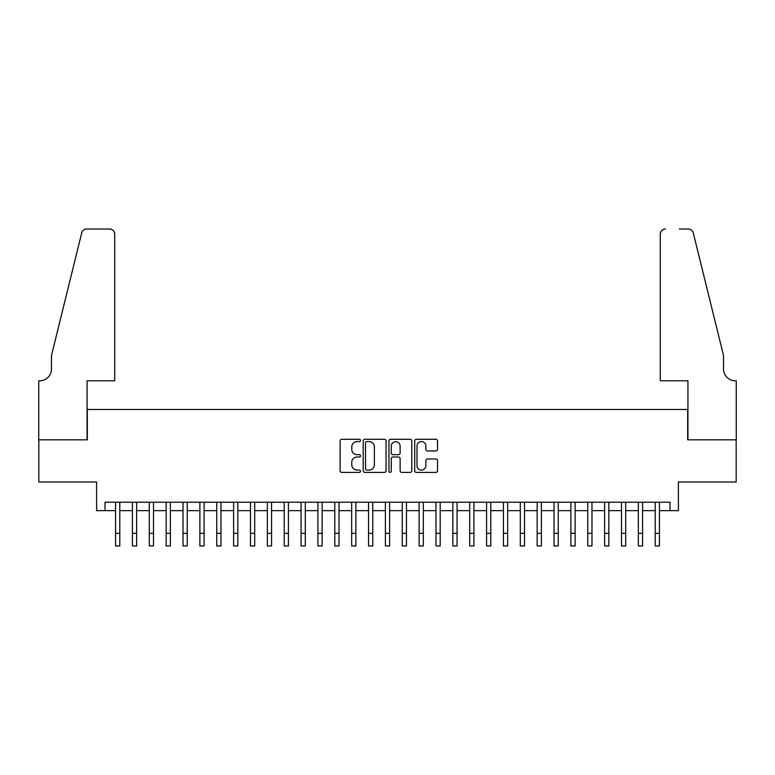 <?xml version="1.0" encoding="UTF-8"?>
<svg xmlns="http://www.w3.org/2000/svg" width="775" height="775" viewBox="0 0 775 775"><rect width="100%" height="100%" fill="white"/><g stroke="black" fill="none" stroke-linecap="round" stroke-linejoin="round"><path stroke-width="1.16" d="M360.52 440.452A1.162 1.162 0 0 0 359.358 439.289L341.775 439.289A1.657 1.657 0 0 0 340.118 440.946L340.118 470.735A1.657 1.657 0 0 0 341.775 472.392L359.358 472.392A1.162 1.162 0 0 0 360.52 471.239A1.162 1.162 0 0 0 359.358 470.076L357.081 470.076A5.299 5.299 0 0 1 351.782 464.777L351.782 462.297A5.299 5.299 0 0 1 357.081 456.998L359.358 456.998A1.162 1.162 0 0 0 360.52 455.845A1.162 1.162 0 0 0 359.358 454.683L357.081 454.683A5.299 5.299 0 0 1 351.782 449.384L351.782 446.904A5.299 5.299 0 0 1 357.081 441.605L359.358 441.605A1.162 1.162 0 0 0 360.52 440.452M435.879 450.963A1.657 1.657 0 0 0 437.536 449.306L437.536 440.946A1.657 1.657 0 0 0 435.879 439.289L416.34 439.289A1.657 1.657 0 0 0 414.693 440.946L414.693 470.735A1.657 1.657 0 0 0 416.34 472.392L435.879 472.392A1.657 1.657 0 0 0 437.536 470.735L437.536 460.641A1.657 1.657 0 0 0 435.879 458.984L427.519 458.984A1.657 1.657 0 0 0 425.863 460.641L425.863 465.649A4.427 4.427 0 0 1 421.435 470.076A4.427 4.427 0 0 1 417.008 465.649L417.008 446.032A4.427 4.427 0 0 1 421.435 441.605A4.427 4.427 0 0 1 425.863 446.032L425.863 449.306A1.657 1.657 0 0 0 427.519 450.963L435.879 450.963M105.022 510.647L105.022 502.219L669.978 502.219L669.978 510.647L678.406 510.647L678.406 481.982L736.163 481.982L736.163 439.822L687.677 439.822L687.677 409.462L87.323 409.462L87.323 439.822L38.837 439.822L38.837 481.982L96.594 481.982L96.594 510.647L115.562 510.647M386.047 440.946A1.657 1.657 0 0 0 384.4 439.289L364.86 439.289A1.657 1.657 0 0 0 363.204 440.946L363.204 470.735A1.657 1.657 0 0 0 364.86 472.392L384.4 472.392A1.657 1.657 0 0 0 386.047 470.735L386.047 440.946M390.6 439.289L410.14 439.289A1.657 1.657 0 0 1 411.796 440.946L411.796 470.735A1.657 1.657 0 0 1 410.14 472.392L401.779 472.392A1.657 1.657 0 0 1 400.123 470.735L400.123 458.655A1.657 1.657 0 0 0 398.466 456.998L392.925 456.998A1.657 1.657 0 0 0 391.268 458.655L391.268 471.239A1.162 1.162 0 0 1 390.106 472.392A1.162 1.162 0 0 1 388.953 471.239L388.953 440.946A1.657 1.657 0 0 1 390.6 439.289M119.786 510.647L132.428 510.647M136.642 510.647L149.294 510.647M153.508 510.647L166.16 510.647M170.374 510.647L183.026 510.647M187.24 510.647L199.882 510.647M204.106 510.647L216.748 510.647M220.962 510.647L233.614 510.647M237.828 510.647L250.48 510.647M254.694 510.647L267.346 510.647M271.56 510.647L284.212 510.647M288.426 510.647L301.068 510.647M305.292 510.647L317.934 510.647M322.148 510.647L334.8 510.647M339.014 510.647L351.666 510.647M355.88 510.647L368.532 510.647M372.746 510.647L385.388 510.647M389.612 510.647L402.254 510.647M406.468 510.647L419.12 510.647M423.334 510.647L435.986 510.647M440.2 510.647L452.852 510.647M457.066 510.647L469.708 510.647M473.932 510.647L486.574 510.647M490.788 510.647L503.44 510.647M507.654 510.647L520.306 510.647M524.52 510.647L537.172 510.647M541.386 510.647L554.038 510.647M558.252 510.647L570.894 510.647M575.118 510.647L587.76 510.647M591.974 510.647L604.626 510.647M608.84 510.647L621.492 510.647M625.706 510.647L638.358 510.647M642.572 510.647L655.214 510.647M659.438 510.647L669.978 510.647M366.682 441.605A1.162 1.162 0 0 0 365.529 442.767L365.529 468.923A1.162 1.162 0 0 0 366.682 470.076L369.084 470.076A5.299 5.299 0 0 0 374.383 464.777L374.383 446.904A5.299 5.299 0 0 0 369.084 441.605L366.682 441.605M400.123 446.119A4.427 4.427 0 0 0 395.696 441.692A4.427 4.427 0 0 0 391.268 446.119L391.268 453.026A1.657 1.657 0 0 0 392.925 454.683L398.466 454.683A1.657 1.657 0 0 0 400.123 453.026L400.123 446.119M115.562 533.336L119.786 533.336L119.786 545.978L115.562 545.978L115.562 502.219M119.786 533.336L119.786 502.219M114.719 380.796L114.719 234.079A5.057 5.057 0 0 0 109.663 229.022L86.645 229.022A5.057 5.057 0 0 0 81.733 232.868L51.479 355.502L51.479 368.987A11.809 11.809 0 0 1 39.68 380.796L38.75 380.796L38.75 439.822L87.062 439.822L87.062 380.796L114.719 380.796L114.719 234.079C114.4 231.028 112.714 229.342 109.663 229.022L95.664 229.022M81.733 232.868C83.022 230.097 83.022 230.097 81.733 232.868C83.022 230.097 83.022 230.097 81.733 232.868M51.479 368.987A11.809 11.809 0 0 1 39.68 380.796M660.281 380.796L660.281 234.079L660.281 380.796L687.938 380.796L687.938 439.822L736.25 439.822L736.25 380.796L735.32 380.796A11.809 11.809 0 0 1 723.521 368.987A11.809 11.809 0 0 0 735.32 380.796M714.24 317.895L693.267 232.868L723.521 355.502L723.521 368.987M679.336 229.022L688.355 229.022A5.057 5.057 0 0 1 693.267 232.868C691.978 230.097 691.978 230.097 693.267 232.868C691.978 230.097 691.978 230.097 693.267 232.868M665.337 229.022A5.057 5.057 0 0 0 660.281 234.079C660.6 231.028 662.286 229.342 665.337 229.022M132.428 545.978L136.642 545.978L132.428 545.978L132.428 502.219M136.642 545.978L136.642 502.219M149.294 545.978L153.508 545.978L149.294 545.978L149.294 502.219M153.508 545.978L153.508 502.219M166.16 545.978L170.374 545.978L166.16 545.978L166.16 502.219M170.374 545.978L170.374 502.219M183.026 545.978L187.24 545.978L183.026 545.978L183.026 502.219M187.24 545.978L187.24 502.219M199.882 545.978L204.106 545.978L199.882 545.978L199.882 502.219M204.106 545.978L204.106 502.219M216.748 545.978L220.962 545.978L216.748 545.978L216.748 502.219M220.962 545.978L220.962 502.219M233.614 545.978L237.828 545.978L233.614 545.978L233.614 502.219M237.828 545.978L237.828 502.219M250.48 545.978L254.694 545.978L250.48 545.978L250.48 502.219M254.694 545.978L254.694 502.219M267.346 545.978L271.56 545.978L267.346 545.978L267.346 502.219M271.56 545.978L271.56 502.219M284.212 545.978L288.426 545.978L284.212 545.978L284.212 502.219M288.426 545.978L288.426 502.219M301.068 545.978L305.292 545.978L301.068 545.978L301.068 502.219M305.292 545.978L305.292 502.219M317.934 545.978L322.148 545.978L317.934 545.978L317.934 502.219M322.148 545.978L322.148 502.219M334.8 545.978L339.014 545.978L334.8 545.978L334.8 502.219M339.014 545.978L339.014 502.219M351.666 545.978L355.88 545.978L351.666 545.978L351.666 502.219M355.88 545.978L355.88 502.219M368.532 545.978L372.746 545.978L368.532 545.978L368.532 502.219M372.746 545.978L372.746 502.219M385.388 545.978L389.612 545.978L385.388 545.978L385.388 502.219M389.612 545.978L389.612 502.219M402.254 545.978L406.468 545.978L402.254 545.978L402.254 502.219M406.468 545.978L406.468 502.219M419.12 545.978L423.334 545.978L419.12 545.978L419.12 502.219M423.334 545.978L423.334 502.219M435.986 545.978L440.2 545.978L435.986 545.978L435.986 502.219M440.2 545.978L440.2 502.219M452.852 545.978L457.066 545.978L452.852 545.978L452.852 502.219M457.066 545.978L457.066 502.219M469.708 545.978L473.932 545.978L469.708 545.978L469.708 502.219M473.932 545.978L473.932 502.219M486.574 545.978L490.788 545.978L486.574 545.978L486.574 502.219M490.788 545.978L490.788 502.219M503.44 545.978L507.654 545.978L503.44 545.978L503.44 502.219M507.654 545.978L507.654 502.219M520.306 545.978L524.52 545.978L520.306 545.978L520.306 502.219M524.52 545.978L524.52 502.219M537.172 545.978L541.386 545.978L537.172 545.978L537.172 502.219M541.386 545.978L541.386 502.219M554.038 545.978L558.252 545.978L554.038 545.978L554.038 502.219M558.252 545.978L558.252 502.219M570.894 545.978L575.118 545.978L570.894 545.978L570.894 502.219M575.118 545.978L575.118 502.219M587.76 545.978L591.974 545.978L587.76 545.978L587.76 502.219M591.974 545.978L591.974 502.219M604.626 545.978L608.84 545.978L604.626 545.978L604.626 502.219M608.84 545.978L608.84 502.219M621.492 545.978L625.706 545.978L621.492 545.978L621.492 502.219M625.706 545.978L625.706 502.219M638.358 545.978L642.572 545.978L638.358 545.978L638.358 502.219M642.572 545.978L642.572 502.219M655.214 545.978L659.438 545.978L655.214 545.978L655.214 502.219M659.438 545.978L659.438 502.219M132.428 533.336L136.642 533.336M149.294 533.336L153.508 533.336M166.16 533.336L170.374 533.336M183.026 533.336L187.24 533.336M199.882 533.336L204.106 533.336M216.748 533.336L220.962 533.336M233.614 533.336L237.828 533.336M250.48 533.336L254.694 533.336M267.346 533.336L271.56 533.336M284.212 533.336L288.426 533.336M301.068 533.336L305.292 533.336M317.934 533.336L322.148 533.336M334.8 533.336L339.014 533.336M351.666 533.336L355.88 533.336M368.532 533.336L372.746 533.336M385.388 533.336L389.612 533.336M402.254 533.336L406.468 533.336M419.12 533.336L423.334 533.336M435.986 533.336L440.2 533.336M452.852 533.336L457.066 533.336M469.708 533.336L473.932 533.336M486.574 533.336L490.788 533.336M503.44 533.336L507.654 533.336M520.306 533.336L524.52 533.336M537.172 533.336L541.386 533.336M554.038 533.336L558.252 533.336M570.894 533.336L575.118 533.336M587.76 533.336L591.974 533.336M604.626 533.336L608.84 533.336M621.492 533.336L625.706 533.336M638.358 533.336L642.572 533.336M655.214 533.336L659.438 533.336"/></g></svg>
